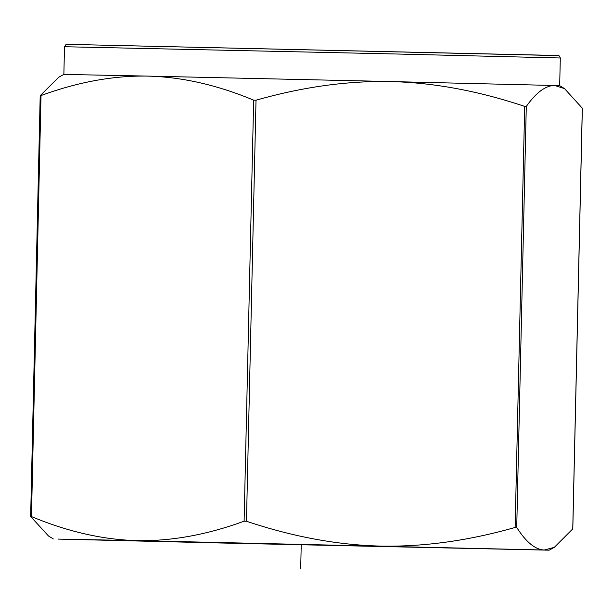 <?xml version="1.0" encoding="UTF-8"?>
<svg xmlns="http://www.w3.org/2000/svg" width="613" height="613" viewBox="0 0 613 613"><rect width="100%" height="100%" fill="white"/><g stroke="black" fill="none" stroke-linecap="round" stroke-linejoin="round"><path stroke-width="0.92" d="M40.251 95.528L41.017 95.544C78.043 81.966 113.65 75.491 147.833 76.104L63.867 74.411L58.71 77.23L40.197 95.636L30.65 516.445L31.462 516.575C67.836 531.747 103.114 539.762 137.289 540.628L58.212 539.095L222.151 543.026L549.133 550.183L544.244 550.014L554.29 547.363L572.757 528.889M515.135 527.448C468.447 540.743 423.506 546.957 380.305 546.091C337.119 544.965 292.508 536.689 246.464 521.249L244.104 521.196C207.087 534.766 171.479 541.241 137.289 540.628L544.244 550.014C535.241 549.639 526.069 542.13 516.728 527.486L515.135 527.448L524.69 106.409L526.283 106.447C536.275 92.348 545.777 85.368 554.788 85.498L559.677 85.659L564.504 88.594L582.304 108.202M126.922 540.536L500.606 549.072L126.922 540.536M53.323 538.927L48.496 535.992L30.696 516.56M402.963 81.805L147.833 76.104C182.015 76.977 217.293 84.992 253.659 100.157L256.019 100.21C302.715 86.908 347.655 80.694 390.849 81.567C434.042 82.686 478.653 90.969 524.69 106.409M390.849 81.567L554.788 85.498L564.504 88.594M127.129 540.536L128.37 540.689M300.684 568.626L301.236 544.336M246.464 521.249L256.019 100.21M244.104 521.196L253.659 100.157M31.462 516.575L41.017 95.544M572.749 529.065L582.304 108.026M63.867 74.411L64.495 46.734L391.477 53.89L560.305 57.982L559.677 85.659M67.966 44.374L557.661 55.499M516.728 527.486L526.283 106.447M549.133 550.183L554.29 547.363M572.803 528.95L582.35 108.141M64.495 46.734C67.238 42.718 65.17 45.01 68.679 44.381L558.543 55.607C559.263 55.706 559.853 56.496 560.305 57.982"/></g></svg>
